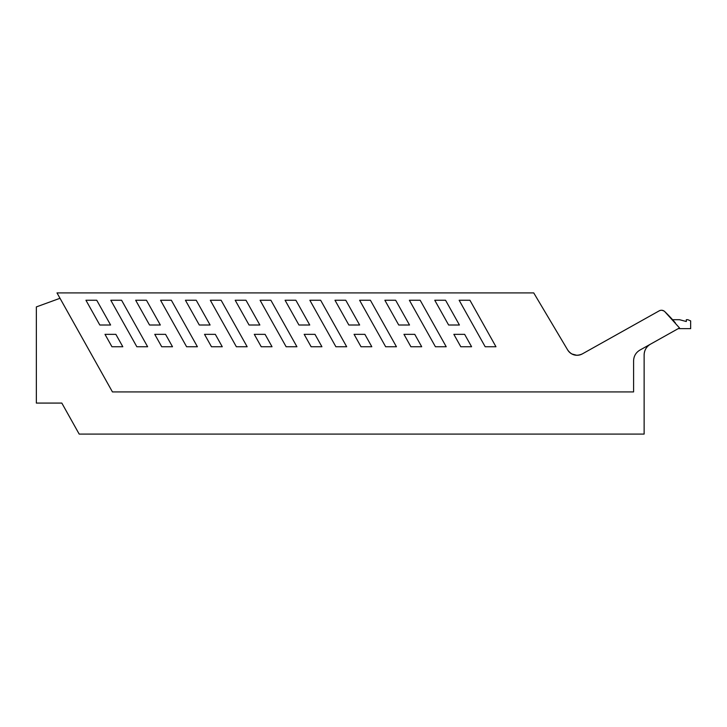 <?xml version="1.0" encoding="UTF-8"?>
<svg xmlns="http://www.w3.org/2000/svg" width="727" height="727" viewBox="0 0 727 727"><rect width="100%" height="100%" fill="white"/><g stroke="black" fill="none" stroke-linecap="round" stroke-linejoin="round"><path stroke-width="1.09" d="M551.184 322.234L567.687 349.987A10.85 10.85 0 0 0 571.804 353.949L576.775 355.285A10.85 10.85 0 0 0 582.318 353.904C576.384 356.53 571.513 355.23 567.687 349.987L533.736 292.908L56.997 292.908L112.44 391.917L633.59 391.917L633.59 360.901C633.753 356.148 635.861 352.54 639.933 350.078L679.491 327.922L664.705 311.556A4.653 4.653 0 0 0 659.207 310.847C661.197 309.875 663.033 310.111 664.705 311.556A160.022 160.022 0 0 1 675.365 322.888A160.094 160.094 0 0 0 672.584 319.707L675.21 322.706M571.322 353.667A10.85 10.85 0 0 0 582.318 353.904L659.207 310.847M136.84 346.752L147.636 346.752L121.591 300.251L110.795 300.251L136.84 346.752M265.082 334.338L272.034 346.752L261.238 346.752L254.286 334.338L265.082 334.338M211.475 346.752L222.271 346.752L215.319 334.338L204.523 334.338L211.475 346.752M161.712 346.752L172.508 346.752L165.556 334.338L154.76 334.338L161.712 346.752M249.061 325.005L259.857 325.005L245.99 300.251L235.194 300.251L249.061 325.005M236.366 346.752L247.162 346.752L221.117 300.251L210.321 300.251L236.366 346.752M199.298 325.005L210.094 325.005L196.226 300.251L185.43 300.251L199.298 325.005M186.603 346.752L197.399 346.752L171.354 300.251L160.558 300.251L186.603 346.752M149.535 325.005L160.331 325.005L146.463 300.251L135.667 300.251L149.535 325.005M260.084 300.251L286.129 346.752L296.925 346.752L270.88 300.251L260.084 300.251M111.949 346.752L122.818 346.752L115.866 334.338L104.997 334.338L111.949 346.752M99.808 325.005L110.604 325.005L96.736 300.251L85.94 300.251L99.808 325.005M285.084 300.251L295.88 300.251L309.747 325.005L298.951 325.005L285.084 300.251M304.177 334.338L311.129 346.752L321.925 346.752L314.973 334.338L304.177 334.338M354.067 334.338L361.019 346.752L371.815 346.752L364.863 334.338L354.067 334.338M334.974 300.251L345.77 300.251L359.638 325.005L348.842 325.005L334.974 300.251M346.688 346.752L320.643 300.251L309.847 300.251L335.892 346.752L346.688 346.752M396.451 346.752L370.406 300.251L359.611 300.251L385.655 346.752L396.451 346.752M403.958 334.338L410.909 346.752L421.705 346.752L414.753 334.338L403.958 334.338M384.865 300.251L395.661 300.251L409.528 325.005L398.732 325.005L384.865 300.251M446.214 346.752L420.17 300.251L409.374 300.251L435.418 346.752L446.214 346.752M453.848 334.338L460.8 346.752L471.596 346.752L464.635 334.338L453.848 334.338M434.755 300.251L445.551 300.251L459.419 325.005L448.623 325.005L434.755 300.251M495.968 346.752L469.933 300.251L459.137 300.251L485.182 346.752L495.968 346.752M644.131 354.994A12.404 12.404 0 0 1 650.474 344.171C646.412 346.634 644.295 350.241 644.131 354.994L644.131 434.092L79.188 434.092L61.822 403.076L36.35 403.076L36.35 306.912L60.005 298.288M678.191 328.649L690.65 328.649L690.65 320.889L687.86 319.707L686.306 319.707L686.306 321.516L679.545 319.707L672.584 319.707M661.988 310.284L664.024 311.011M42.557 403.076L61.822 403.076"/></g></svg>
